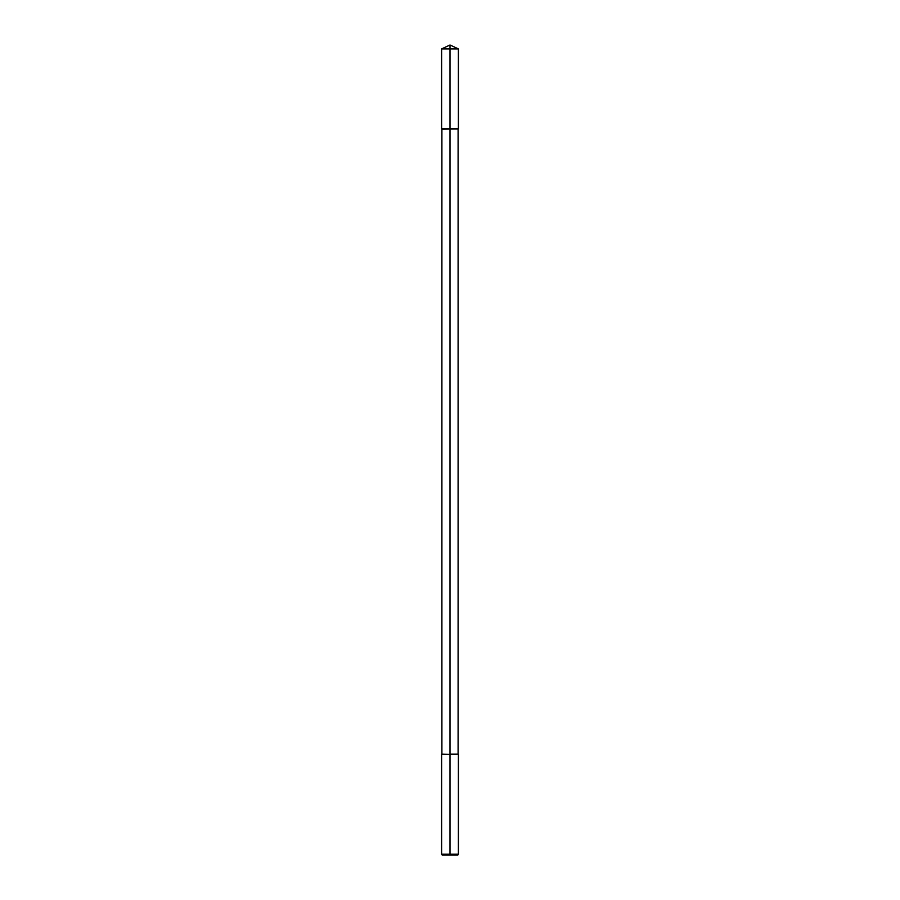 <?xml version="1.0" encoding="UTF-8"?>
<svg xmlns="http://www.w3.org/2000/svg" width="900" height="900" viewBox="0 0 900 900"><rect width="100%" height="100%" fill="white"/><g stroke="black" fill="none" stroke-linecap="round" stroke-linejoin="round"><path stroke-width="0.67" stroke-dasharray="4.5 3.38" d="M458.1 129.274L441.9 129.274M457.897 855L450 855L450 128.79L458.381 128.79L441.619 128.79L450 128.79L450 45M458.1 754.166L441.9 754.166M458.381 754.447L441.619 754.447M458.381 854.168L441.619 854.168M450 855L442.103 855M458.381 48.904L441.619 48.904"/><path stroke-width="1.35" d="M441.619 854.168L450 854.168L450 855L442.103 855L441.619 854.168L441.619 754.447L450 754.447L441.9 754.166L441.9 129.274L458.381 128.79L458.381 48.904L450 48.904L450 128.79L458.381 128.79L450 128.79L450 754.166L458.1 754.166L458.1 129.274M450 855L457.897 855L458.381 854.168L450 854.168L450 754.447L458.1 754.166M441.9 129.274L450 128.79L441.619 128.79L441.619 48.904L450 48.904L450 45L458.381 48.904M458.381 854.168L458.381 754.447M450 45L441.619 48.904"/></g></svg>
